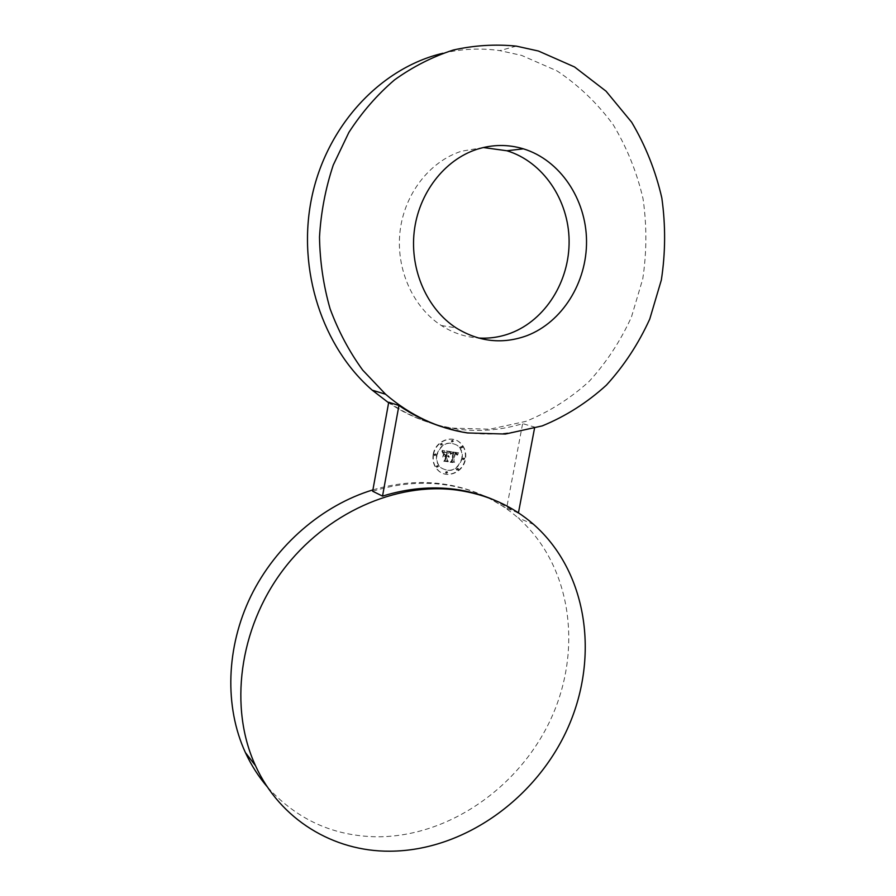 <?xml version="1.0" encoding="UTF-8"?>
<svg xmlns="http://www.w3.org/2000/svg" width="896" height="896" viewBox="0 0 896 896"><rect width="100%" height="100%" fill="white"/><g stroke="black" fill="none" stroke-linecap="round" stroke-linejoin="round"><path stroke-width="0.67" stroke-dasharray="4.48 3.36" d="M483.314 147.526L461.496 151.211C429.442 161.459 404.141 194.286 399.997 231.818C395.819 269.349 413.034 307.261 441.291 325.506C452.861 332.909 465.214 337.075 478.374 338.005M442.949 53.245C461.955 48.787 480.894 47.914 499.766 50.613L521.506 55.362L556.942 70.851C578.693 85.344 597.442 103.309 613.211 124.746C626.954 147.683 636.899 172.334 643.037 198.699C646.901 225.523 646.8 252.246 642.757 278.869L631.456 317.005C620.502 341.062 606.346 362.578 589.008 381.539C570.091 398.653 549.091 411.914 525.997 421.333L489.832 429.206L452.614 428.109C430.002 424.603 408.666 416.17 388.618 402.786M441.403 426.608L465.584 432.342C489.171 435.814 512.232 434.078 534.744 427.112L522.637 423.64C500.427 430.461 477.702 432.141 454.44 428.702C431.155 425.096 409.248 416.282 388.718 402.237M534.744 427.112L534.498 428.4M518.437 512.837L506.598 508.334L522.637 423.64M372.915 489.877C396.536 482.877 419.664 480.883 442.31 483.885C457.8 485.99 472.338 490.28 485.901 496.742M486.853 497.202C498.198 502.734 508.547 509.589 517.922 517.754C570.282 563.83 582.938 646.005 552.418 715.557C521.976 785.12 450.307 836.942 377.082 836.797C333.435 836.181 296.901 819.616 267.49 787.091M372.669 491.243C396.962 483.762 420.773 481.555 444.091 484.646C459.267 486.707 473.525 490.851 486.864 497.09M487.816 497.538L506.598 508.334M493.618 499.766L518.358 513.285M433.194 454.418C435.109 441.549 450.901 434.493 459.648 442.434C464.33 446.678 466.166 452.2 465.125 458.998C463.187 472.069 446.869 479.114 438.155 470.478C433.866 466.267 432.208 460.914 433.194 454.418M436.621 454.91C440.888 443.531 447.854 440.406 457.498 445.502C461.16 448.851 462.582 453.186 461.776 458.517C457.374 470.064 450.307 473.088 440.574 467.611C437.158 464.285 435.837 460.051 436.621 454.91M445.614 456.467L445.01 459.738L443.475 461.238L447.731 461.63L443.901 461.082L445.166 459.861L445.827 456.288L444.427 456.086L445.962 456.602L445.357 459.872L443.822 461.373L448.078 461.765L444.248 461.216L445.514 459.995L446.174 456.422L444.528 456.4L445.962 456.602M442.747 457.083L443.554 453.678L443.094 457.206M441.84 451.013L442.87 453.387L442.187 451.136M442.31 450.341L443.038 452.805L444.304 451.539L447.115 451.685L446.454 455.269L446.611 452.054L443.554 452.413L446.398 452.234L445.85 455.179L443.912 453.578L443.318 456.781L444.73 455.683L446.331 455.918L445.626 459.771L444.55 460.634L447.978 461.126L447.026 459.962L447.63 456.68L448.65 457.117L447.731 456.109L449.03 456.758L447.854 455.47L448.448 452.245L449.579 451.394L442.31 450.341L443.386 452.939L444.651 451.674L447.462 451.819L446.802 455.403L446.958 452.178L443.901 452.536L446.746 452.357L446.197 455.314L445.144 455.168L444.259 453.701L443.666 456.915L445.077 455.818L446.69 456.042L445.973 459.906L444.898 460.768L448.325 461.25L447.373 460.096L447.978 456.814L448.997 457.251L448.078 456.243L449.389 456.893L448.202 455.605L448.795 452.379L449.926 451.528L442.658 450.464M451.45 453.309L452.95 453.23L451.539 460.902L450.162 462.179L453.914 462.504L450.587 462.034L451.73 460.992L453.208 453.04L452.346 452.928L451.326 453.365L453.298 453.365L451.886 461.037L450.509 462.314L454.272 462.638L450.934 462.168L452.088 461.126L453.555 453.174L451.808 453.443M449.758 452.066L450.632 454.418L451.718 452.726L453.544 452.682L452.099 460.958L451.125 461.675L454.306 462.123L453.488 461.104L454.899 453.51L456.299 453.958L456.691 455.19L456.445 453.813L455 452.939L456.758 453.41L457.094 455L458.539 452.782L450.218 451.494L450.766 453.656L450.106 452.189M464.408 458.898L462.818 459.614L462.493 458.629L464.083 457.912L464.408 458.898M458.226 469.302L456.613 470.008L456.31 469.034L457.912 468.328L458.226 469.302M462.314 447.294L460.723 448.011L460.387 447.003L461.978 446.286L462.314 447.294M436.106 466.211L437.752 465.517L438.054 466.491L436.408 467.186L436.106 466.211M445.402 472.203L447.026 471.498L447.328 472.472L445.704 473.166L445.402 472.203M440.194 444.024L441.818 443.307L442.142 444.315L440.518 445.021L440.194 444.024M433.933 454.518L435.568 453.813L435.882 454.798L434.246 455.504L433.933 454.518M451.181 440.933L452.782 440.216L453.118 441.224L451.506 441.941L451.181 440.933M447.854 455.47L448.582 455.728M448.056 455.526L448.75 455.818M448.078 456.154L448.773 456.422M447.798 456.501L448.493 456.758M447.731 456.702L448.459 456.994M447.63 456.68L448.37 456.938M450.374 453.544L451.147 454.082L452.166 452.805L453.902 452.805L452.446 461.093L451.472 461.81L454.653 462.258L453.846 461.227L455.246 453.645L457.061 455.146L455.358 453.062L457.106 453.533L457.442 455.123L458.886 452.906L450.565 451.618L451.114 453.79M456.714 454.854L457.442 455.123M455.661 453.622L456.344 453.869M455.526 453.6L456.243 453.824M453.174 452.603L453.902 452.805M433.541 454.541C435.456 441.672 451.259 434.605 459.995 442.557C464.688 446.802 466.525 452.323 465.483 459.133C463.546 472.203 447.216 479.259 438.502 470.624C434.202 466.402 432.544 461.048 433.541 454.541M462.134 458.651C457.733 470.198 450.654 473.234 440.922 467.746C437.494 464.419 436.184 460.186 436.957 455.034C441.235 443.666 448.202 440.53 457.856 445.637C461.518 448.974 462.941 453.32 462.134 458.651M462.851 458.752L464.442 458.035L464.766 459.032L463.165 459.749L462.851 458.752M456.658 469.168L458.27 468.462L458.584 469.437L456.96 470.154L456.658 469.168M460.746 447.126L462.336 446.41L462.672 447.418L461.082 448.134L460.746 447.126M438.402 466.626L436.755 467.331L436.453 466.357L438.099 465.651L438.402 466.626M447.686 472.606L446.051 473.312L445.749 472.338L447.384 471.632L447.686 472.606M442.49 444.438L440.866 445.144L440.541 444.147L442.165 443.43L442.49 444.438M436.229 454.933L434.582 455.638L434.269 454.653L435.915 453.947L436.229 454.933M453.466 441.347L451.864 442.064L451.528 441.056L453.13 440.339L453.466 441.347M441.291 325.506L456.131 327.902M516.309 46.122L499.766 50.613M533.803 524.552L517.922 517.754"/><path stroke-width="1.34" d="M478.374 338.005C489.507 338.722 500.326 337.086 510.821 333.122C545.485 319.906 569.654 281.21 569.106 240.587C568.669 199.998 543.054 161.706 506.912 150.763L523.387 148.826C508.077 144.245 492.654 144.39 477.086 149.262C444.371 159.734 418.477 193.413 414.176 231.896C409.853 270.39 427.358 309.232 456.131 327.902C478.968 341.936 502.578 344.523 526.982 335.642C562.307 322.078 586.992 282.464 586.533 240.878C586.174 199.315 560.202 160.07 523.387 148.826M388.618 402.786L372.243 390.186C322.773 347.357 296.89 270.346 311.584 198.285C326.245 126.246 380.229 67.962 442.949 53.245M483.314 147.526L506.912 150.763M467.488 432.958C437.573 428.322 410.278 415.419 385.582 394.24L362.69 370.104C349.261 351.624 338.397 331.195 330.098 308.806C323.456 285.622 319.928 261.699 319.502 237.037C320.936 212.352 325.517 188.362 333.256 165.066L348.88 132.406C361.883 112.325 377.126 94.797 394.576 79.856C413.022 66.64 432.6 56.694 453.32 50.019C474.354 45.315 495.354 44.016 516.309 46.122L538.474 51.038L574.538 66.954L606.054 91.19L631.68 122.248C645.602 145.757 655.659 171.002 661.83 197.994C665.683 225.445 665.526 252.784 661.338 280.034L649.757 319.054C638.557 343.672 624.12 365.691 606.435 385.101C587.171 402.629 565.768 416.237 542.237 425.902L505.4 434.034L467.488 432.958M441.403 426.608C426.507 421.792 412.35 414.747 398.933 405.485L388.718 402.237L372.669 491.243L382.525 496.115C407.198 488.466 431.357 486.181 455.011 489.283C468.586 491.109 481.454 494.603 493.618 499.766M534.498 428.4L518.437 512.837M389.749 851.2C333.547 851.592 280.022 819.661 255.517 765.733C228.726 707.941 239.109 628.891 282.408 570.875C325.73 512.814 396.267 481.891 456.87 490.078C486.685 494.312 512.322 505.803 533.803 524.552C586.992 571.547 599.637 655.424 568.456 726.555C537.354 797.698 464.386 850.965 389.749 851.2M485.901 496.742L486.853 497.202M267.49 787.091C258.664 776.821 251.306 765.318 245.403 752.584C224.314 706.742 226.016 647.293 250.914 596.075C275.99 544.936 322.616 505.098 372.915 489.877M486.864 497.09L487.816 497.538M382.525 496.115L398.933 405.485M385.582 394.24L372.243 390.186M255.517 765.733L245.403 752.584"/></g></svg>
